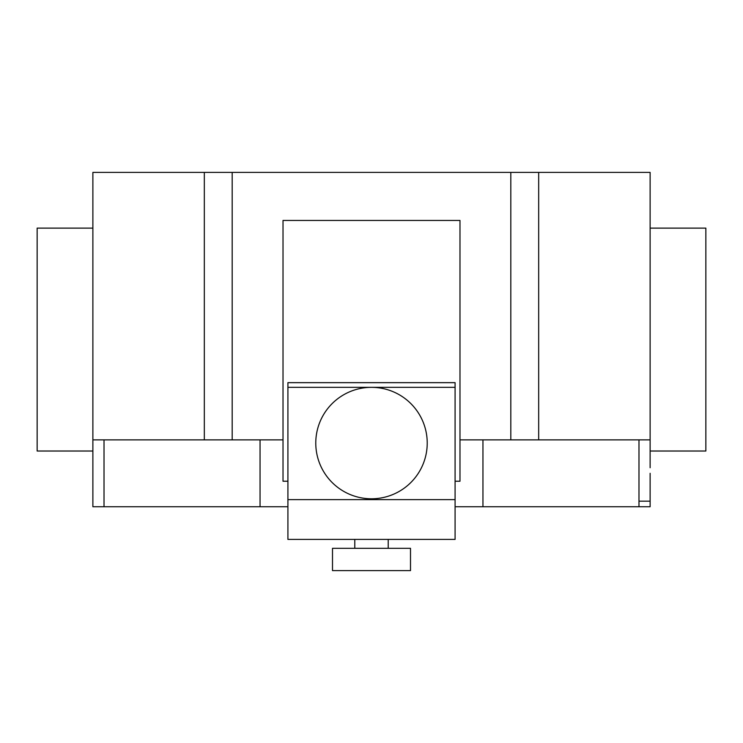 <?xml version="1.0" encoding="UTF-8"?>
<svg xmlns="http://www.w3.org/2000/svg" width="743" height="743" viewBox="0 0 743 743"><rect width="100%" height="100%" fill="white"/><g stroke="black" fill="none" stroke-linecap="round" stroke-linejoin="round"><path stroke-width="1.11" d="M410.507 570.605L410.507 548.315L332.493 548.315L332.493 570.605L410.507 570.605M388.217 548.315L388.217 539.399L354.782 539.399L354.782 548.315M315.775 443.06A55.725 55.725 0 0 0 371.5 498.785A55.725 55.725 0 0 0 427.225 443.06A55.725 55.725 0 0 0 371.5 387.335A55.725 55.725 0 0 0 315.775 443.06M455.087 387.335L455.087 382.664L287.912 382.664L287.912 539.399L455.087 539.399L455.087 387.335L287.912 387.335M455.087 481.232L459.982 481.232L459.982 220.439L283.018 220.439L283.018 481.232L287.912 481.232M650.125 228.12L705.85 228.12L705.85 451.02L650.125 451.02M92.875 228.12L37.15 228.12L37.15 451.02L92.875 451.02L92.875 172.395L232.188 172.395L232.188 439.875L283.018 439.875M650.125 467.737L650.125 172.395L232.188 172.395M650.125 439.875L538.675 439.875L538.675 172.395M650.125 473.31L650.125 506.745L455.087 506.745M260.05 439.875L260.05 506.745L287.912 506.745M92.875 467.737L92.875 439.875L204.325 439.875L204.325 172.395M204.325 439.875L232.188 439.875M459.982 439.875L510.812 439.875L510.812 172.395M510.812 439.875L538.675 439.875M260.05 506.745L92.875 506.745L92.875 458.821M455.087 499.63L287.912 499.63M638.98 506.745L638.98 501.172L650.125 501.172M638.98 501.172L638.98 439.875M482.95 506.745L482.95 439.875M104.02 506.745L104.02 439.875"/></g></svg>
